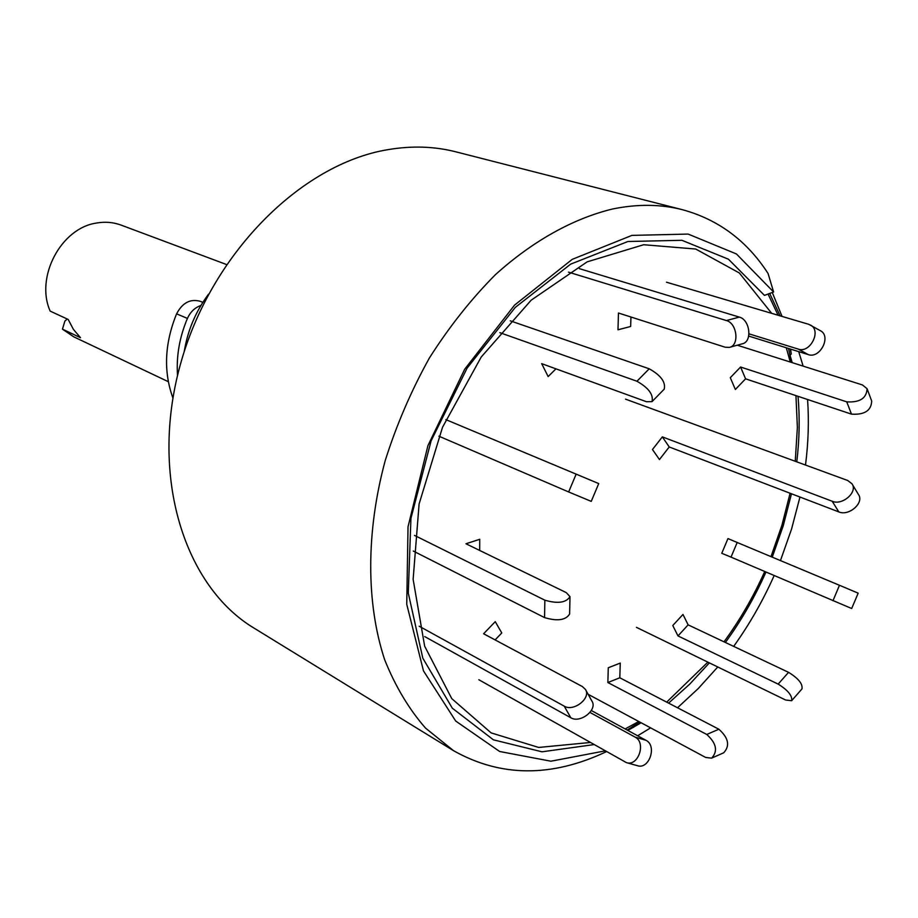 <?xml version="1.0" encoding="UTF-8"?>
<svg xmlns="http://www.w3.org/2000/svg" width="918" height="918" viewBox="0 0 918 918"><rect width="100%" height="100%" fill="white"/><g stroke="black" fill="none" stroke-linecap="round" stroke-linejoin="round"><path stroke-width="1.38" d="M682.533 209.729C660.662 204.117 637.264 203.899 612.329 209.052C573.096 218.622 532.865 240.895 495.422 274.666C471.152 299.107 449.12 326.923 429.326 358.112C411.195 390.77 396.496 424.919 385.216 460.595C365.812 532.325 366.156 603.665 384.642 659.663C395.302 686.297 408.935 709.109 425.539 728.112L453.526 750.672L254.102 628.153C184.748 586.636 149.634 477.452 179.894 366.259C209.752 255.032 300.53 163.932 387.981 149.645C411.769 145.618 434.363 146.341 455.764 151.814L682.533 209.729C718.484 219.586 747 240.849 768.068 273.495L773.61 291.993L764.453 295.378L728.422 259.197L681.89 240.298L627.912 241.503L570.675 264.132L515.273 307.404L467.101 368.118L431.116 440.801L410.931 518.337L408.281 593.108L422.808 658.183L452.322 708.191L493.402 739.816L541.999 751.808L593.992 744.601M453.526 750.672C500.666 777.225 551.649 777.546 606.465 751.635M803.124 366.11L798.717 351.64M807.576 399.491C809.068 420.777 808.379 442.625 805.499 465.047M799.957 497.028L791.557 529.078L780.461 560.588M774.161 575.552C762.892 600.82 749.409 624.424 733.677 646.387M717.773 666.973L698.288 688.511L677.53 707.767M650.621 727.859L637.654 735.777M605.146 750.89L550.915 761.206L499.644 751.498L455.707 721.043L423.473 670.874L406.743 604.262L408.028 526.737L427.914 445.666L464.692 369.22L514.562 305.12L572.235 259.346L631.917 235.387L688.144 234.079L736.443 253.965L773.61 291.993M798.029 396.312C799.888 417.529 799.475 439.366 796.778 461.846M791.477 493.781L783.249 525.727L772.256 557.157M765.968 572.052C754.734 597.239 741.205 620.706 725.404 642.474M709.373 662.876L689.636 684.22L668.602 703.131M641.131 722.764L627.809 730.407M627.166 730.062L639.72 722.007L627.166 730.062M788.528 348.461L791.385 362.38L790.019 355.266L792.211 362.644M208.535 294.173C195.763 311.317 187.662 330.446 184.243 351.548M200.916 305.487C194.914 307.553 190.416 311.868 187.421 318.42C179.48 337.262 176.187 356.276 177.53 375.462M202.844 302.355L200.285 301.311C190.359 298.557 182.464 302.733 176.589 313.841C164.574 343.447 163.347 371.503 172.905 397.987M652.48 449.51L659.445 459.551L669.233 446.963L662.337 436.876L652.48 449.51M625.525 399.146L847.681 480.481L851.961 483.752C858.135 491.864 842.437 505.807 832.213 501.262L662.337 436.876M852.26 484.256L858.422 494.481C864.595 502.616 848.989 516.467 838.8 511.9L669.233 446.963M730.303 377.688L735.352 389.484L745.577 378.824L740.585 367.016L730.303 377.688M867.246 389.175L871.698 401.028C871.274 410.61 864.526 414.982 851.479 414.133L745.577 378.824M737.269 345.202L862.45 384.952L867.062 388.693C866.615 398.263 859.833 402.646 846.74 401.854L740.585 367.016M590.24 742.49L538.694 747.447L491.13 732.897L451.759 698.609L424.655 646.18L413.134 579.361L419.101 503.959L442.522 427.272L481.216 357.022L531.166 300.186L587.141 261.859L643.667 244.727L695.718 249.03L739.323 272.967L771.694 313.348M786.301 347.773L790.272 362.025M795.952 395.624L797.375 427.375L795.252 461.295M790.088 493.253L781.952 525.199L770.994 556.629M764.717 571.524C753.46 596.7 739.897 620.132 724.004 641.82M707.87 662.142L666.675 702.132M638.756 721.491L625.147 728.949M778.097 315.253L768.056 294.047M790.019 355.266L791.259 353.958L790.18 348.978M780.082 315.838L769.697 293.439M772.279 292.486L782.044 316.412M791.259 353.958L790.524 349.081M666.479 282.205L808.747 324.318L820.302 330.652C831.685 336.103 820.118 359.053 808.242 354.6L748.709 336.08M810.433 325.029C821.828 330.48 810.192 353.568 798.316 349.115L749.019 333.842M568.494 272.141L726.402 320.566C737.2 323.182 739.644 345.661 729.351 347.406L725.14 347.211L618.468 313.015L617.986 329.78L630.655 326.487L630.953 317.02M579.396 268.664L739.334 317.1C750.155 319.682 752.553 342.047 742.249 343.814L729.351 347.406M499.851 332.672L636.943 381.234C648.59 387.866 653.616 394.66 652.021 401.636L646.501 401.74L541.677 363.654L548.149 376.575L555.964 368.841M510.259 320.83L649.21 368.795C660.88 375.347 665.871 382.14 664.196 389.175L652.273 401.373M445.85 419.618L598.731 483.591L591.238 501.377L568.655 491.956L576.171 474.09M438.884 436.188L568.655 491.956M479.678 550.444L479.735 539.291L465.954 543.766L566.234 592.592L569.986 596.643C566.119 602.736 557.742 603.918 544.856 600.188L414.5 535.389M413.307 551.064L544.558 617.607C557.41 621.406 565.763 620.212 569.619 614.016L569.986 597.01M495.112 639.903L501.779 632.961L495.25 621.658L483.602 633.753L582.379 686.572L585.432 689.418C591.444 698.036 573.635 712.104 564.214 706.149L419.159 626.202M424.724 636.576L570.801 717.738C580.21 723.74 597.916 709.717 591.903 701.077L585.432 689.418M553.967 671.379L552.464 670.576M478.806 679.722L626.409 762.617C638.228 766.863 646.479 742.513 635.072 737.097L589.976 712.448M626.409 762.617L637.356 765.681C649.175 769.915 657.368 745.703 645.951 740.298L591.33 710.521M620.258 663.083L608.278 667.765L607.854 682.533L619.799 677.794L620.258 663.083M588.14 694.295L705.678 757.453L711.611 758.153C718.071 751.165 716.453 743.27 706.768 734.469L607.854 682.533M712.07 757.947L723.682 752.794C730.166 745.818 728.571 737.957 718.874 729.225L619.799 677.794M682.981 614.44L672.779 625.525L677.989 635.922L688.133 624.86L682.981 614.44M636.438 627.35L785.567 699.998L791.637 700.709C792.486 695.787 787.988 690.256 778.154 684.105L677.989 635.922M791.809 700.514L801.976 688.913C802.883 683.944 798.408 678.413 788.562 672.332L688.133 624.86M727.963 538.579L721.766 553.302L731.026 557.123L737.188 542.481L727.963 538.579M832.982 600.705L839.465 585.282L858.169 593.154L851.697 608.519L731.026 557.123M839.465 585.282L737.188 542.481M226.402 264.487L121.073 225.094C113.293 222.213 105.111 221.536 96.528 223.04C61.024 228.008 34.987 277.27 50.18 311.122L68.173 319.441L73.429 329.401L80.486 337.675L62.447 329.149L73.761 336.837L168.304 381.681M67.243 319.016L64.891 321.059L62.447 329.149M187.421 318.42L176.589 313.841M838.8 511.9L832.213 501.262M851.479 414.133L846.74 401.854M808.242 354.6L798.316 349.115M726.402 320.566L739.334 317.1M636.943 381.234L649.21 368.795M544.558 617.607L544.856 600.188M570.801 717.738L564.214 706.149M635.072 737.097L645.951 740.298M706.768 734.469L718.874 729.225M778.154 684.105L788.562 672.332M633.684 727.182L627.568 730.269"/></g></svg>
